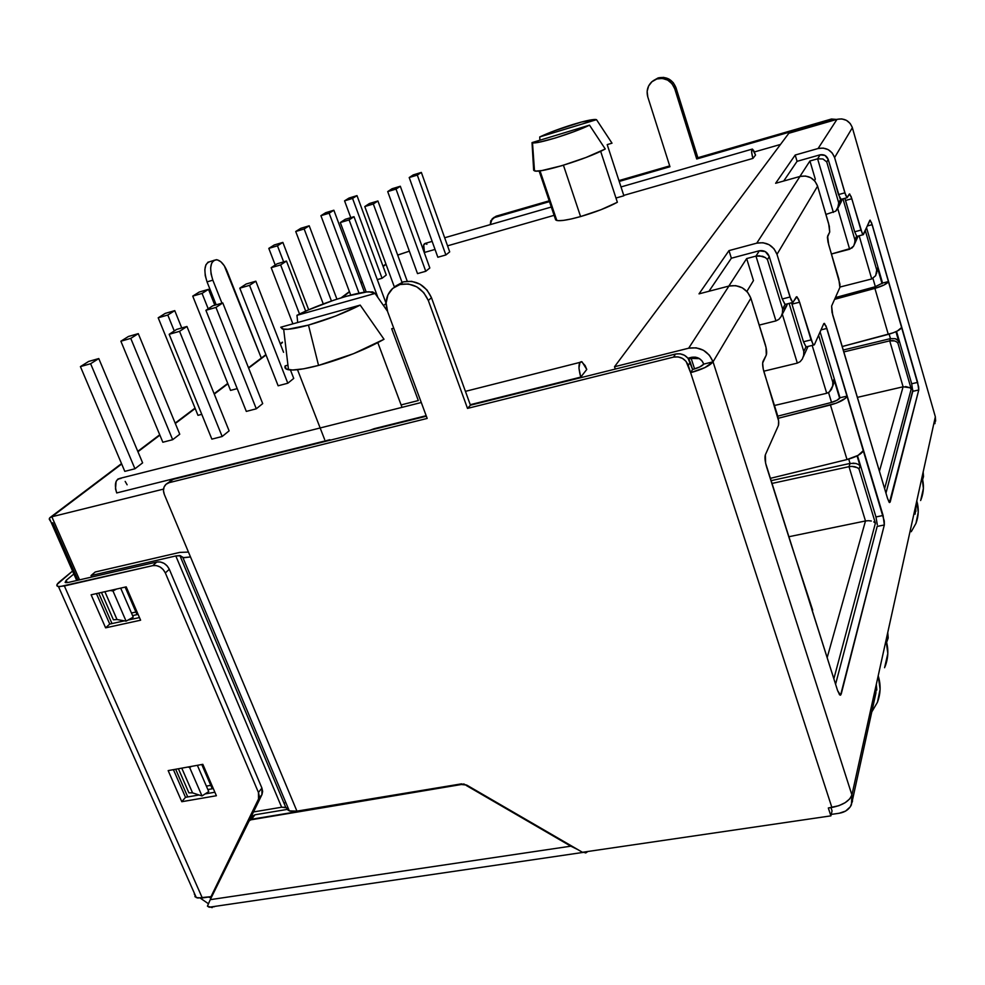 <?xml version="1.0" encoding="UTF-8"?>
<svg xmlns="http://www.w3.org/2000/svg" width="985" height="985" viewBox="0 0 985 985"><rect width="100%" height="100%" fill="white"/><g stroke="black" fill="none" stroke-linecap="round" stroke-linejoin="round"><path stroke-width="1.48" d="M539.09 170.934L555.651 219.877L556.821 220.48C560.65 221.219 568.567 219.914 580.584 216.565L563.432 165.221L580.584 216.565L571.226 218.965L563.543 220.369L558.212 220.677L555.651 219.877L556.525 219.63L555.651 219.877L539.09 170.934M539.915 140.215L539.731 136.94C548.965 132.63 560.096 128.469 573.135 124.418C583.97 121.155 591.357 119.505 595.297 119.468L596.516 119.665L612.005 143.182L607.203 144.61L623.887 195.769L615.97 198.034L623.887 195.769L607.203 144.61L612.005 143.182L596.516 119.665L539.731 136.94L554.998 130.586L581.544 122.017L596.516 119.665L539.731 136.94L539.915 140.215M384.015 339.271L360.202 305.104C344.725 312.971 327.488 319.632 308.477 325.099L318.549 365.423C343.519 358.405 365.337 349.687 384.015 339.271L353.664 353.64L318.549 365.423L308.477 325.099C296.608 328.337 288.346 329.716 283.668 329.249L280.75 327.229L360.202 305.104L335.676 316.013L308.477 325.099L287.928 329.261L282.424 329.015L280.75 327.229L360.202 305.104L384.015 339.271M418.317 400.55L401.117 404.909L418.317 400.55L391.698 328.744L417.923 399.467M423.452 247.124L422.405 247.42L423.452 247.124M397.903 254.98L409.354 251.175L397.706 255.127M386.034 264.312L383.128 266.516L386.034 264.312M362.505 282.092L361.076 283.175L362.505 282.092M349.527 291.892L342.017 297.568L349.527 291.892M282.461 342.571L280.38 344.134L282.461 342.571M266.036 354.969L248.626 368.119L266.036 354.969M227.892 383.793L214.262 394.086L227.892 383.793M195.19 408.492L175.318 423.501L195.19 408.492M159.89 435.148L137.937 451.733L159.89 435.148M121.684 464.009L51.848 516.768L163.522 489.102L51.848 516.768L121.684 464.009M688.626 359.02L691.174 358.392L691.901 357.235L691.174 358.392L694.597 368.956L691.174 358.392L699.498 358.651L695.053 357.974L688.626 359.02M728.826 286.093L746.655 258.575L755.975 256.1L759.361 250.756L755.975 256.1L746.655 258.575L753.476 280.577L746.889 291.388L753.476 280.577L746.655 258.575L728.826 286.093M799.882 176.487L809.929 160.986L817.612 158.819L820.16 154.793L817.612 158.819L809.929 160.986L815.297 179.172L814.435 180.587L815.297 179.172L809.929 160.986L799.882 176.487M780.489 144.45L754.412 151.949L780.489 144.45M369.707 430.334L374.177 428.684L369.72 430.334M617.361 202.27L600.924 209.731L580.584 216.565C595.42 212.218 607.683 207.453 617.361 202.27L600.653 151.296L617.361 202.27M449.702 251.864L445.885 254.955L437.845 257.245L409.206 177.546L417.308 175.084L445.885 254.955L437.845 257.245L409.206 177.546L417.308 175.084L421.346 172.424L449.702 251.864L445.885 254.955L417.308 175.084L421.346 172.424L413.281 174.887L409.206 177.546L413.281 174.887L421.346 172.424L449.702 251.864M429.829 267.982L425.766 271.281L417.517 273.608L387.708 191.582L396.019 189.071L425.766 271.281L417.517 273.608L387.708 191.582L396.019 189.071L400.316 186.251L429.829 267.982L425.766 271.281L396.019 189.071L400.316 186.251L392.042 188.751L387.708 191.582L392.042 188.751L400.316 186.251L429.829 267.982M386.268 275.012L382.057 278.262L377.292 279.617L382.057 278.262L352.568 198.428L382.057 278.262L386.268 275.012L357.001 195.621L386.268 275.012M386.12 303.454L383.534 305.559L386.12 303.454L353.997 216.688L386.12 303.454M364.339 291.917L363.81 292.336L364.339 291.917L333.866 210.224L364.339 291.917M293.739 378.412L287.817 383.227L278.139 385.788L239.798 288.174L249.537 285.342L287.817 383.227L278.139 385.788L239.798 288.174L249.537 285.342L255.854 281.193L283.569 352.31L255.854 281.193L246.164 284.012L239.798 288.174L246.164 284.012L255.854 281.193L249.537 285.342L287.817 383.227L293.739 378.412L290.452 369.966L293.739 378.412M237.2 388.632L230.539 390.405L192.74 296.116L202.06 293.407L208.204 308.798L202.06 293.407L208.5 289.331L214.828 305.227L208.5 289.331L199.241 292.04L192.74 296.116L230.539 390.405L237.2 388.632M262.7 403.604L256.297 408.8L246.312 411.41L205.902 310.312L215.949 307.418L256.297 408.8L246.312 411.41L205.902 310.312L215.949 307.418L222.782 302.937L262.7 403.604L256.297 408.8L215.949 307.418L222.782 302.937L212.785 305.806L205.902 310.312L212.785 305.806L222.782 302.937L262.7 403.604M229.111 430.864L222.167 436.49L211.861 439.138L169.174 334.297L179.553 331.342L222.167 436.49L211.861 439.138L169.174 334.297L179.553 331.342L186.953 326.478L229.111 430.864L222.167 436.49L179.553 331.342L186.953 326.478L176.647 329.409L169.174 334.297L176.647 329.409L186.953 326.478L229.111 430.864M201.765 414.34L197.985 415.338L158.191 317.798L167.795 315.028L174.271 330.96L167.795 315.028L174.751 310.632L181.757 327.956L174.751 310.632L165.209 313.402L158.191 317.798L197.985 415.338L201.765 414.34M179.75 434.237L172.671 439.692L162.833 442.24L120.872 341.216L130.759 338.384L172.671 439.692L162.833 442.24L120.872 341.216L130.759 338.384L138.282 333.644L179.75 434.237L172.671 439.692L130.759 338.384L138.282 333.644L128.456 336.464L120.872 341.216L128.456 336.464L138.282 333.644L179.75 434.237M142.616 462.864L134.945 468.774L124.799 471.359L80.413 366.605L90.62 363.724L134.945 468.774L124.799 471.359L80.413 366.605L90.62 363.724L98.783 358.565L142.616 462.864L134.945 468.774L90.62 363.724L98.783 358.565L88.638 361.446L80.413 366.605L88.638 361.446L98.783 358.565L142.616 462.864M402.028 407.371L377.834 342.669L402.028 407.371M391.698 328.744L393.741 328.19L391.698 328.744M288.482 369.744C285.465 369.178 284.357 367.885 285.145 365.891L287.94 365.139L285.145 365.891L286.179 368.993L292.508 370.015L303.626 368.809L318.549 365.423C304.18 369.203 294.158 370.643 288.482 369.744L283.668 329.249M296.953 315.323C318.315 304.242 355.659 292.052 369.19 291.782L375.063 293.444L387.462 311.223L375.063 293.444L296.953 315.323L308.046 310.09L333.804 300.191L346.498 296.263L366.765 291.954L372.712 291.942L375.063 293.444L296.953 315.323L297.716 322.514L296.953 315.323M898.628 340.97L897.938 343.199L896.633 341.857L897.938 343.199L911.211 389.013L909.943 387.745L911.211 389.013L884.616 488.659L911.211 389.013L897.938 343.199L898.628 340.97L895.944 331.674L898.628 340.97L895.316 338.705L890.452 338.618L889.147 334.137L890.452 338.618L843.185 350.044L890.452 338.618L889.726 340.847L890.452 338.618L895.316 338.705L897.347 339.64M876.515 273.584L877.5 267.969L882.055 283.692L877.5 267.969L876.724 269.952L865.286 230.465L876.724 269.952L875.702 275.64L871.725 278.952L859.166 235.784L871.725 278.952L840.008 287.029L871.725 278.952L875.677 275.677L877.5 267.969L877.413 271.01M856.568 236.215L854.906 239.86L842.938 198.847L854.906 239.86L854.82 242.938L853.638 246.065L849.661 249.23L837.742 208.574L849.661 249.23L831.438 254.007L851.988 248.011L853.798 245.807L856.568 236.215M840.599 199.352L838.728 202.873L826.747 161.934L828.225 159.496L826.747 161.934L822.943 158.979L817.612 158.819L833.359 212.415L817.612 158.819L822.943 158.979L826.747 161.934L838.728 202.873L838.629 205.988L835.723 211.159L825.935 214.422L835.723 211.159L837.57 208.906L838.728 202.873L840.599 199.352M833.852 678.825L875.394 523.195L859.055 469.094L860.053 465.856L857.061 455.92L860.053 465.856L858.415 464.452L860.053 465.856L859.055 469.094L857.406 467.703L859.055 469.094L875.394 523.195L873.793 521.89L875.394 523.195L833.852 678.825M839.663 398.309L833.938 379.348L832.805 382.254L818.609 335.257L832.805 382.254L832.694 385.948L833.938 379.348L833.827 383.03L833.938 379.348L839.663 398.309M805.939 346.868L803.797 351.522L789.108 303.405L803.797 351.522L803.649 355.388L803.797 351.522L805.939 346.868M785.033 304.476L782.619 309.056L767.438 259.56L769.26 256.568L767.438 259.56L765.443 257.614L767.438 259.56L782.619 309.056L782.435 312.971L782.619 309.056L785.033 304.476M79.551 579.857L51.848 516.768L49.816 517.753L51.848 516.768L79.551 579.857M52.722 522.727L77.987 580.214M875.357 286.709L872.956 278.459L875.357 286.709M843.751 351.94L889.726 340.847L843.751 351.94M857.332 397.386L903.097 386.797L889.726 340.847L903.097 386.797L857.332 397.386M879.42 471.261L903.097 386.797L879.42 471.261M774.456 405.488L826.711 393.286L812.169 345.427L826.711 393.286L774.456 405.488M770.972 480.68L850.043 463.43L848.738 459.096L850.043 463.43L770.972 480.68M831.537 402.422L828.533 392.522L831.537 402.422M852.998 463.135L855.94 463.492L850.043 463.43L848.996 466.668L865.483 520.966L827.154 657.709L865.483 520.966L788.776 536.751L865.483 520.966L848.996 466.668L771.858 483.463L848.996 466.668L850.117 463.406M759.238 325.087L775.946 320.888L755.975 256.1L759.238 255.731L765.443 257.614L762.562 256.26L755.975 256.1L775.946 320.888L759.238 325.087M763.757 371.21L797.333 363.108L782.312 314.19L797.333 363.108L763.757 371.21M533.661 170.282L536.062 171.082L541.972 170.54L561.918 165.677L586.112 157.44L605.246 148.994L589.51 125.157C573.713 133.037 536.64 144.475 532.491 142.788L533.661 170.282L534.498 170.873C539.645 173.557 587.7 158.757 605.246 148.994L589.51 125.157L573.935 131.694L555.134 138.06L539.46 142.135L532.023 142.603L589.51 125.157L532.023 142.603L533.661 170.282L534.436 170.06M350.783 217.648L344.565 200.854L352.568 198.428L357.001 195.621L349.047 198.047L344.565 200.854L350.783 217.648M344.565 200.854L352.568 198.428L357.001 195.621L349.047 198.047L344.565 200.854M394.406 287.078L364.782 206.554L373.327 203.981L402.015 282.264L373.327 203.981L377.908 200.977L407.224 281.181L377.908 200.977L369.412 203.526L364.782 206.554L394.406 287.078M364.782 206.554L373.327 203.981L377.908 200.977L369.412 203.526L364.782 206.554M366.211 292.016L340.305 222.536L349.096 219.914L377.883 297.458L349.096 219.914L353.997 216.688L345.255 219.298L340.305 222.536L366.211 292.016M340.305 222.536L349.096 219.914L353.997 216.688L345.255 219.298L340.305 222.536M350.734 295.118L320.913 215.69L329.138 213.216L359.045 293.185L329.138 213.216L333.866 210.224L325.69 212.698L320.913 215.69L350.734 295.118M320.913 215.69L329.138 213.216L333.866 210.224L325.69 212.698L320.913 215.69M323.265 303.922L295.722 231.5L304.156 228.976L331.44 300.991L304.156 228.976L309.204 225.787L336.932 299.157L309.204 225.787L300.807 228.311L295.722 231.5L323.265 303.922M295.722 231.5L304.156 228.976L309.204 225.787L300.807 228.311L295.722 231.5M275.221 265.039L268.806 248.392L277.475 245.807L283.655 261.899L277.475 245.807L282.867 242.408L308.699 309.807L282.867 242.408L274.249 244.97L268.806 248.392L275.221 265.039M268.806 248.392L277.475 245.807L282.867 242.408L274.249 244.97L268.806 248.392M292.89 323.856L271.183 267.674L280.626 264.916L299.538 314.03L280.626 264.916L286.475 261.062L305.695 311.149L286.475 261.062L277.08 263.82L271.183 267.674L292.89 323.856M271.183 267.674L280.626 264.916L286.475 261.062L277.08 263.82L271.183 267.674M192.74 296.116L202.06 293.407L208.5 289.331L199.241 292.04L192.74 296.116M158.191 317.798L167.795 315.028L174.751 310.632L165.209 313.402L158.191 317.798M781.105 316.604L782.435 312.971L781.105 316.604L778.827 319.386L781.105 316.604M775.946 320.888L778.827 319.386L775.946 320.888M786.35 306.606L787.471 303.823L784.109 309.339M802.369 358.959L803.649 355.388L802.369 358.959L800.152 361.667L802.369 358.959M797.333 363.108L800.152 361.667L797.333 363.108M831.488 389.346L832.694 385.948L829.382 391.919L831.488 389.346M826.711 393.286L829.382 391.919L826.711 393.286M832.522 386.699L833.827 383.03M855.94 463.492L858.415 464.452L855.94 463.492M854.918 466.742L857.406 467.703L851.963 466.385L854.918 466.742M848.996 466.668L851.963 466.385L848.996 466.668M905.547 386.539L909.943 387.745L903.159 386.785M871.343 521.016L868.425 520.696L871.343 521.016M865.483 520.966L868.425 520.696L865.483 520.966M892.188 340.576L889.726 340.847L894.614 340.933L892.188 340.576M896.633 341.857L894.614 340.933L896.633 341.857M841.067 202.245L842.163 199.056L839.245 204.461M50.297 520.966L49.262 519.144M49.816 517.753L49.275 519.23M121.032 478.427C115.504 478.981 114.063 483.82 116.71 492.943L329.901 439.729L116.71 492.943L115.516 488.892L116.107 481.406L117.806 479.116L120.121 478.316L421.285 402.508M580.744 377.12C578.023 366.925 578.454 361.827 582.061 361.864L586.764 369.461L580.744 377.12L470.264 404.7L580.744 377.12L578.946 368.168L579.993 362.246L581.446 361.643L585.115 365.558L586.764 369.461L580.744 377.12M374.177 428.684L426.173 415.707L374.177 428.684M125.169 481.406L127.127 484.805M432.144 241.387L425.261 243.369C423.168 244.034 422.91 247.063 424.498 252.443L435.025 249.427L424.498 252.443L423.698 244.859L425.569 243.418L426.899 244.305M752.922 158.413C751.358 152.601 751.198 149.474 752.429 149.055L755.544 155.076L752.922 158.413L623.764 195.387L752.922 158.413L755.544 155.076L753.55 150.249L751.949 149.203L751.678 152.577L752.922 158.413M447.547 245.831L554.112 215.333L447.547 245.831M428.303 300.462L431.479 297.729C425.483 285.01 416.076 279.715 403.271 281.87L399.959 284.517C412.826 282.363 422.269 287.682 428.303 300.462L423.722 292.619L416.729 286.82L408.369 283.975L399.959 284.517L392.781 288.346L387.93 294.86L386.12 303.048L387.622 311.654L427.182 418.428L169.149 482.662L166.071 484.238L164.064 487.033L163.461 490.616L164.323 494.445L296.941 811.135L463.898 783.986L582.455 852.284L830.884 815.863L828.323 807.983L831.882 807.454L690.633 372.662L704.94 367.59L713.041 361.827L851.914 794.957L878.201 675.796C880.972 684.772 880.713 693.6 877.426 702.305L871.787 711.921L877.426 702.305L880.097 689.365L878.201 675.796L886.032 640.275L851.914 794.957L849.735 798.909L845.155 802.689L838.875 805.693L828.323 807.983L830.884 815.863L582.455 852.284L466.656 785.045L461.325 784.516L249.574 820.049L210.261 899.662L570.808 846.177L466.385 785.538L577.961 849.673L570.808 846.177L210.261 899.662L248.269 821.576L251.544 819.261L461.325 784.516L466.668 785.057L461.091 783.925L296.941 811.135L290.144 811.135L288.039 810.15L287.004 808.599L289.319 810.877L296.941 811.135L164.323 494.445C162.784 490.358 163.325 486.984 165.936 484.349L169.149 482.662L427.182 418.428L387.622 311.654C384.655 302.543 386.243 294.884 392.399 288.679L403.271 281.87L395.736 286.019L403.271 281.87L411.644 281.328L419.955 284.16L426.936 289.922L431.479 297.729L428.303 300.462L467.506 408.393L673.531 357.112L675.575 354.021L470.448 405.204L467.506 408.393L428.303 300.462M658.14 77.913L653.08 80.795L658.14 77.913L663.619 77.384L668.938 79.059L673.284 82.691L675.981 87.702L697.872 157.723L696.715 158.991L830.65 120.207L831.438 119.025L697.872 157.723L831.438 119.025L836.659 119.431L831.438 119.025L830.65 120.207L834.369 120.096L830.65 120.207L696.715 158.991L697.872 157.723L675.981 87.702L674.737 88.773L696.715 158.991L674.737 88.773L675.981 87.702C672.509 79.502 666.562 76.239 658.14 77.913L656.835 78.96L658.14 77.913M647.81 97.01C646.209 91.088 647.527 86.027 651.762 81.841L656.835 78.96L662.339 78.431L667.67 80.105L672.029 83.737L674.737 88.773C671.253 80.548 665.294 77.273 656.835 78.96L652.021 81.607L648.622 85.978L647.145 91.383L647.81 97.01L669.96 166.736L647.81 97.01M885.158 666.365C888.408 657.66 888.704 648.967 886.032 640.275L887.756 632.505L886.635 642.405L888.199 637.96L887.756 632.505L915.545 506.536L886.032 640.275L887.817 653.511L884.604 667.719M915.09 514.195L916.789 500.897C918.993 508.42 918.722 515.918 915.951 523.392L911.248 531.715L915.951 523.392L918.242 512.335L916.789 500.897L922.009 477.196L915.545 506.536L915.902 511.35M921.123 499.358C923.856 491.909 924.152 484.509 922.009 477.196L923.167 471.975L922.625 479.56L923.499 476.592L923.167 471.975L935.344 416.778L922.009 477.196L923.401 488.4L920.655 500.528M934.913 423.673L935.344 416.778L852.357 127.718L834.603 157.563L845.635 195.116L847.038 197.677L849.279 194.082L851.102 196.495L862.417 233.95L863.439 234.59L869.804 220.308L871.479 222.536L918.648 386.92L918.759 389.962L890.157 502.091L889.098 502.153L887.534 498.398L832.005 312.257L831.611 306.052L839.885 287.472L839.934 284.136L827.979 241.941L827.4 237.323L829.715 232.029L829.333 226.304L817.587 186.153L776.993 254.352L790.98 299.723L792.863 302.567L796.2 297.014L796.816 296.719L798.663 299.526L812.945 344.368L814.361 344.799L823.78 323.646L825.996 325.912L884.271 520.979L884.333 524.968L840.574 695.201L837.607 690.633L765.616 463.184L765.345 454.836L778.396 425.532L778.63 420.977L763.252 369.092L762.636 363.108L766.293 355.019L766.034 347.471L750.878 298.246L713.041 361.827L709.385 355.203L703.462 350.278L696.173 347.828L688.65 348.21L614.517 366.74L615.305 369.055L614.517 366.74L688.65 348.21L728.937 286.056L699.018 293.862L728.986 250.609L756.751 243.16L763.043 242.729L769.113 244.711L774.013 248.799L776.993 254.352L790.007 297.014L782.25 298.984L769.211 256.42L765.283 251.606L759.103 250.818L731.362 258.218L728.986 250.609L756.751 243.16L799.968 176.463L775.626 183.284L795.191 155.039L818.092 148.513L823.263 148.095L828.225 149.658L832.214 152.995L834.603 157.563L844.871 192.838L838.481 194.587L828.188 159.373L825.011 155.421L819.951 154.854L797.062 161.331L795.191 155.039L818.092 148.513L837.004 119.333L841.83 118.914L846.447 120.355L850.154 123.457L852.173 127.114L935.344 416.778L935.639 421.1M788.837 133.27L837.004 119.333L788.837 133.27L614.517 366.74L788.837 133.27M847.1 197.714L849.649 193.934L851.84 198.748L860.952 230.108L863.057 234.75L870.149 220.148L872.181 224.666L867.28 225.971L872.181 224.666L888.568 281.525C887.128 283.828 882.572 286.118 874.902 288.383L888.285 334.371C895.907 332.167 900.413 329.827 901.792 327.365L917.651 382.389L918.759 389.962L889.467 502.559L887.534 498.398L832.719 315.052L831.611 306.052L839.885 287.472L838.801 278.866L828.668 244.649L827.597 236.117L829.715 232.029L828.656 223.632L817.587 186.153L815.026 181.277L810.778 177.731L805.484 176.032L799.968 176.463L775.626 183.284L795.191 155.039L797.062 161.331L819.951 154.854C823.928 154.14 826.686 155.642 828.188 159.373L840.02 198.564L841.091 199.352L838.481 194.587L844.871 192.838L847.1 197.714L840.734 199.45M687.998 358.195L695.361 357.124L698.993 358.343L701.948 360.805L703.77 364.105L713.041 361.827L703.77 364.105L699.707 366.974L692.603 369.498L690.633 372.662L686.04 361.347L682.457 358.38L678.062 356.89L673.531 357.112L467.506 408.393L470.448 405.204L431.479 297.729L470.448 405.204L675.575 354.021L673.531 357.112C680.5 356.102 685.412 358.848 688.256 365.349L690.633 372.662L692.603 369.498L690.239 362.221L688.256 365.349L690.239 362.221C687.407 355.745 682.519 353.012 675.575 354.021L680.093 353.8L684.464 355.277L688.022 358.232L692.603 369.498C698.34 367.934 702.059 366.137 703.77 364.105C701.431 358.737 697.38 356.471 691.605 357.309L687.998 358.195M791.201 544.434L766.527 466.681C765 461.337 764.606 457.397 765.345 454.836L778.396 425.532C779.073 423.181 778.692 419.45 777.227 414.34L764.126 372.465C762.649 367.294 762.279 363.6 762.993 361.396L766.293 355.019C766.995 352.864 766.625 349.244 765.173 344.159L750.878 298.246L747.627 292.25L742.308 287.817L735.746 285.65L728.937 286.056L699.018 293.862L728.986 250.609L731.362 258.218L759.103 250.818C763.954 250.03 767.315 251.901 769.211 256.42L782.25 298.984L785.143 304.525M213.622 260.52L210.618 261.419C204.498 262.946 203.304 269.767 207.047 281.882L216.171 304.833L207.047 281.882L212.846 280.171L221.97 303.171L212.846 280.171L211.049 273.904L210.642 267.92L211.664 263.13L213.967 260.286L217.18 259.806L220.812 261.727L224.297 265.753L261.32 358.072L227.129 271.269C224.124 264.202 220.541 260.348 216.38 259.695C210.285 261.21 209.103 268.043 212.846 280.171L207.047 281.882L205.249 275.628L204.843 269.631L205.877 264.854L208.192 262.01M67.165 582.64L66.167 580.362L73.85 573.996L66.167 580.362L67.165 582.64M194.291 894.048L196.31 897.618L202.307 897.963L64.37 585.964L152.749 565.636L156.787 562.029L160.383 561.979L164.027 563.334L167.167 565.907L169.322 569.293C166.428 563.814 162.254 561.388 156.787 562.029L152.749 565.636L156.344 565.575L160.013 566.941L163.165 569.527L165.332 572.925L169.322 569.293L261.911 788.062L169.322 569.293L165.332 572.925L258.452 792.482L261.911 788.062L262.65 791.447L261.985 794.538L261.911 788.062L258.452 792.482L259.203 795.88L258.538 798.97L261.985 794.538L249.931 819.286L261.985 794.538L258.538 798.97L211.012 896.658L213.019 893.986L211.012 896.658L202.307 897.963L64.37 585.964L58.46 586.555C56.034 586.063 56.33 584.524 59.346 581.938L72.558 571.054L57.068 584.437L57.204 586.087L59.765 586.629L152.749 565.636C158.228 564.996 162.414 567.422 165.332 572.925L258.452 792.482L258.538 798.97L211.012 896.658L197.69 898.012L194.882 896.633M823.829 323.548L814.361 344.799L813.585 345.07L811.061 339.899L803.477 341.77L791.558 302.789L803.477 341.77L806.21 347.015M820.111 331.883L839.996 397.755L820.111 331.883M877.315 524.808L875.961 516.953L857.479 455.698L875.961 516.953L883.089 515.475L884.333 524.968L841.19 694.142L839.725 694.942L837.607 690.633L811.751 609.186M877.179 526.421L835.575 684.243L877.179 526.421L884.333 524.968L877.179 526.421M845.549 200.46L851.84 198.748L845.549 200.46L854.684 231.783L856.802 236.412L854.684 231.783L844.847 198.33M866.529 227.67L882.548 283.052L866.529 227.67M896.535 331.391L911.691 383.768L896.535 331.391M912.861 390.146L885.958 493.128L912.787 391.34L911.691 383.768L917.651 382.389L911.691 383.768M888.568 281.525L882.548 283.052L875.099 286.783L835.379 297.593L875.099 286.783L882.548 283.052L888.568 281.525L884.099 284.973L874.902 288.383L888.285 334.371L842.138 346.548L893.161 332.819L897.409 330.96L901.792 327.365L888.568 281.525M493.904 217.426L549.199 200.805L496.169 216.171L494.482 217.55L549.47 201.629L494.482 217.55L496.169 216.171L492.611 218.473M618.937 180.6L669.689 165.899L618.937 180.6M935.011 415.621L935.344 416.778L935.011 415.621M839.269 813.241L831.229 814.423L839.269 813.241L845.635 811.061L850.277 806.826L852.493 801.162L851.914 794.957L713.041 361.827C709.656 365.891 702.182 369.498 690.633 372.662L831.882 807.454C842.84 805.237 849.513 801.064 851.914 794.957L851.446 804.782C849.144 809.424 845.081 812.243 839.269 813.241M860.952 230.108L854.684 231.783L860.952 230.108M918.759 389.962L912.787 391.34L918.759 389.962M890.157 502.091L889.209 502.301L890.157 502.091M834.603 299.341L874.902 288.383L834.603 299.341M868.056 432.846L868.462 434.631L867.896 432.698M783.715 181.018L797.062 161.331L783.715 181.018M708.954 291.277L731.362 258.218L708.954 291.277M619.208 181.437L669.96 166.736L619.208 181.437M490.284 224.617L492.204 218.805L494.482 217.55L490.789 220.714L490.271 224.617M156.787 562.029L68.704 582.357L65.121 582.431L66.167 580.362L65.736 582.652L68.704 582.357L156.787 562.029M173.409 769.654L185.512 797.321L199.019 794.981L185.512 797.321L181.794 801.704L216.392 795.732L202.836 764.335L168.164 770.602L181.794 801.704L185.512 797.321L173.409 769.654M205.126 793.922L214.878 792.223L205.126 793.922M96.431 593.598L109.754 624.059L124.418 620.858L109.754 624.059L105.604 627.839L140.609 620.205L126.215 586.863L91.125 594.805L105.604 627.839L109.754 624.059L96.431 593.598M128.025 620.07L139.464 617.57L128.025 620.07M91.125 594.805L126.215 586.863L140.609 620.205L105.604 627.839L91.125 594.805M168.164 770.602L202.836 764.335L216.392 795.732L181.794 801.704L168.164 770.602M200.337 898.16L208.389 903.713L200.337 898.16M211.073 897.988L208.389 897.052L211.073 897.988M206.357 786.116L210.765 785.341L206.357 786.116M212.255 788.776L207.847 789.551L212.255 788.776L201.777 764.532L212.255 788.776M131.448 613.015L135.918 612.042L131.448 613.015M137.026 614.628L132.569 615.6L137.026 614.628L125.144 587.097L137.026 614.628M824.457 323.388L826.883 328.424L820.997 329.877L826.883 328.424L847.211 396.081L839.996 397.755C838.924 399.565 835.871 401.178 830.86 402.606L777.744 416.162L830.86 402.606L836.918 400.329L839.996 397.755L847.211 396.081C845.278 399.405 839.688 402.373 830.441 404.983L847.014 459.552L770.245 478.378L847.014 459.552C856.199 457.015 861.703 453.987 863.549 450.44L883.089 515.475L875.961 516.953M839.318 694.462L841.19 694.142L839.318 694.462M792.716 302.493L784.996 304.451L782.25 298.984L790.007 297.014L792.716 302.493L796.951 296.793L799.611 302.198L791.989 304.119L799.611 302.198L811.061 339.899L803.477 341.77L806.025 346.929L806.752 346.745M784.996 304.451L785.759 304.254M791.201 544.422L812.687 610.171M778.224 418.293L830.441 404.983L847.014 459.552L858.07 455.378L863.549 450.44L847.211 396.081L845.389 398.334L836.376 403.124L778.224 418.293M583.268 852.173L585.755 852.948L587.836 851.496L583.268 852.173M212.181 907.628L207.429 906.151L209.189 907.222L214.459 906.705M461.719 783.838L461.325 784.516L461.719 783.838M252.074 816.516L254.992 814.78L287.349 809.387L254.992 814.78L251.544 819.261L254.992 814.78L252.246 816.282L248.799 820.751M207.429 906.151L210.261 899.662L207.429 906.151M170.023 481.037L173.225 479.35L426.357 416.199L173.225 479.35L166.514 483.881M286.45 807.749L281.648 807.232L253.514 811.936L281.648 807.232L175.81 555.946L179.886 555.565L183.715 557.744L190.487 556.944L182.927 557.645L180.514 555.762L175.81 555.946L91.026 575.548L91.691 577.05L91.026 575.548L95.237 571.99L179.75 552.4L188.455 552.08L179.75 552.4L95.237 571.99L91.026 575.548L175.81 555.946L281.648 807.232L285.761 807.355L179.886 555.565M283.914 802.972L285.859 802.652L283.914 802.972M832.054 810.889L830.884 815.863L832.054 810.889L830.983 807.589L832.054 810.889M287.004 808.599L285.761 807.355M98.697 593.093L112.007 623.567L98.697 593.093M175.65 769.248L187.741 796.939L175.65 769.248M188.898 792.851L178.383 768.756L188.898 792.851L192.555 792.876L181.769 768.14L192.555 792.876L188.898 792.851M113.398 619.811L101.455 592.465L113.398 619.811L117.018 619.516L113.398 619.811M104.89 591.689L117.018 619.516L104.89 591.689M112.98 590.975L126.092 621.153L117.018 619.516L126.092 621.153L112.98 590.975L116.489 589.055L112.98 590.975L110.024 590.52L112.98 590.975M120.675 588.107L133.234 617.139L126.092 621.153L133.234 617.139L120.675 588.107M189.662 767.537L201.999 795.942L192.555 792.876L201.999 795.942L189.662 767.537L191.459 766.392L189.662 767.537L187.963 767.019L189.662 767.537M197.369 765.32L208.734 791.583L201.999 795.942L208.734 791.583L197.369 765.32M852.616 799.414L875.85 693.366L876.318 684.329L876.81 690.029M817.587 186.153C814.349 178.199 808.476 174.973 799.968 176.463L756.751 243.16C766.453 241.559 773.2 245.29 776.993 254.352L817.587 186.153M750.878 298.246C746.728 288.482 739.415 284.419 728.937 286.056L688.65 348.21C700.224 346.511 708.363 351.054 713.041 361.827L750.878 298.246M818.092 148.513C826.07 147.085 831.574 150.102 834.603 157.563L852.357 127.718C849.575 120.749 844.453 117.954 837.004 119.333L818.092 148.513M540.014 170.824L556.821 220.48M297.507 369.695L324.644 439.532M532.491 142.788L534.498 170.873M785.944 307.283L781.758 315.262M808.02 346.437L803.255 356.902M854.512 244.157L858.206 236.043M838.087 207.823L840.734 202.787M50.235 517.42L121.512 463.615M137.777 451.339L159.73 434.767M175.158 423.119L195.03 408.11M214.114 393.717L227.744 383.424M248.479 367.762L265.901 354.625M280.245 343.79L282.412 342.152M341.118 297.839L349.416 291.585M360.966 282.867L362.394 281.784M383.017 266.209L385.923 264.017M49.385 518.344L76.719 580.51M465.425 391.353L579.869 362.406M444.666 237.767L551.304 207.035M621.006 186.941L751.974 149.178M863.057 234.75L856.802 236.412M813.585 345.07L806.025 346.929M796.225 296.977L796.951 296.793M394.283 287.177L395.736 286.019M182.927 557.645L289.319 810.877M196.31 897.618L58.46 586.555M583.526 852.345L209.189 907.222"/></g></svg>
